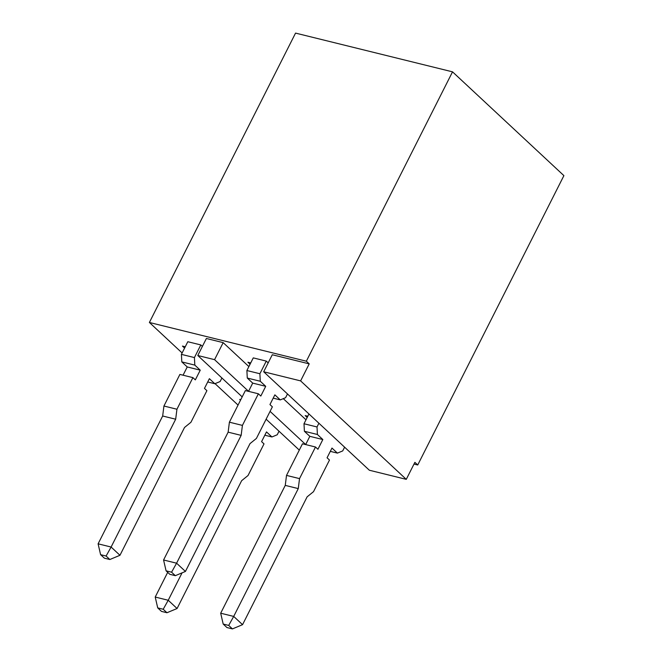 <?xml version="1.0" encoding="UTF-8"?>
<svg xmlns="http://www.w3.org/2000/svg" width="662" height="662" viewBox="0 0 662 662"><rect width="100%" height="100%" fill="white"/><g stroke="black" fill="none" stroke-linecap="round" stroke-linejoin="round"><path stroke-width="0.99" d="M406.278 479.354L369.346 470.235L263.683 371.771L272.281 354.749L309.212 363.868L300.614 380.89L406.278 479.354L414.875 462.333L417.73 464.989L563.9 175.629L452.527 71.844L295.55 33.1L149.389 322.468L182.116 352.97M309.212 363.868L306.357 361.204L452.527 71.844M263.683 371.771L300.614 380.89M413.998 464.07L417.73 464.989M306.357 361.204L149.389 322.468M248.564 391.325L214.571 359.656L197.789 355.511L206.387 338.489L223.168 342.635L248.879 366.582M283.286 398.648L305.993 419.807M215.034 383.646L238.039 405.078M307.176 417.465L305.174 415.595L307.797 416.241M250.724 362.933L247.911 362.238L250.062 364.241M185.252 346.772L182.439 346.077L184.59 348.08M240.761 399.699L239.694 399.434L240.513 400.196M214.571 359.656L223.168 342.635M305.678 444.55L270.079 411.375M197.789 355.511L242.184 396.886M266.124 419.195L299.298 450.11M202.382 346.408L200.809 344.935L194.421 357.579L194.818 365.11L200.247 370.166L195.331 379.889L192.907 377.63L179.89 374.419L163.928 406.029L162.67 416.001L98.1 543.825L100.599 554.673L104.348 558.157L109.842 559.514L106.102 556.03L111.108 547.035L119.963 555.286L184.532 427.462L190.929 422.282L206.9 390.671L204.475 388.404L209.382 378.681L214.811 383.737L207.719 381.982M98.1 543.825L111.108 547.035L175.678 419.212L162.67 416.001M106.102 556.03L100.599 554.673M109.842 559.514L119.963 555.286M200.809 344.935L187.801 341.724L181.413 354.369L181.81 361.899L187.238 366.955L183.068 375.197M194.421 357.579L181.413 354.369M194.818 365.11L181.81 361.899M200.247 370.166L187.238 366.955M192.907 377.63L176.936 409.24L163.928 406.029M176.936 409.24L175.678 419.212M214.811 383.737L220.123 381.535L221.911 377.994M268.176 362.867L266.281 361.096L259.893 373.74L260.298 381.262L265.719 386.318L260.811 396.05L258.379 393.791L245.37 390.58L229.4 422.19L228.142 432.162L163.572 559.986L166.079 570.834L169.82 574.318L175.322 575.675L171.574 572.191L176.589 563.197L185.434 571.447L250.004 443.623L256.409 438.434L272.372 406.824L269.947 404.565L274.862 394.842L280.283 399.898L273.191 398.143M163.572 559.986L176.589 563.197L241.15 435.373L228.142 432.162M171.574 572.191L166.079 570.834M175.322 575.675L185.434 571.447M266.281 361.096L253.273 357.885L246.885 370.53L247.282 378.052L252.71 383.108L248.548 391.358M259.893 373.74L246.885 370.53M260.298 381.262L247.282 378.052M265.719 386.318L252.71 383.108M258.379 393.791L242.416 425.401L229.4 422.19M242.416 425.401L241.15 435.373M280.283 399.898L285.595 397.688L287.482 393.956M279.025 431.219L277.237 434.76L271.925 436.961L266.496 431.905L261.589 441.628L264.014 443.888L248.043 475.506L241.647 480.686L177.077 608.51L166.956 612.739L163.216 609.255L157.721 607.898L161.462 611.382L166.956 612.739M157.721 607.898L155.214 597.05L168.222 600.26L163.216 609.255M264.833 435.207L271.925 436.961M182.067 572.853L168.222 600.26L177.077 608.51M155.214 597.05L167.693 572.34M344.604 447.181L342.717 450.913L337.405 453.114L331.976 448.058L327.061 457.79L329.486 460.049L313.523 491.659L307.118 496.848L242.557 624.671L232.436 628.9L228.696 625.416L223.193 624.059L226.934 627.543L232.436 628.9M223.193 624.059L220.686 613.211L233.703 616.421L228.696 625.416M330.305 451.368L337.405 453.114M220.686 613.211L285.256 485.387L298.272 488.597L233.703 616.421L242.557 624.671M298.272 488.597L299.53 478.618L315.493 447.007L317.925 449.275L322.833 439.543L317.412 434.487L317.015 426.965L318.902 423.225M285.256 485.387L286.514 475.407L299.53 478.618M286.514 475.407L302.484 443.797L315.493 447.007M305.662 444.583L309.824 436.332L322.833 439.543M309.824 436.332L304.396 431.276L317.412 434.487M304.396 431.276L303.999 423.754L317.015 426.965M303.999 423.754L308.947 413.957"/></g></svg>
